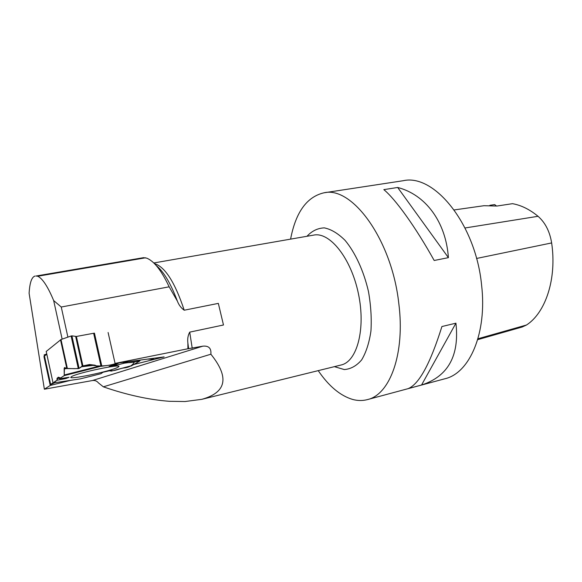 <?xml version="1.0" encoding="UTF-8"?>
<svg xmlns="http://www.w3.org/2000/svg" width="582" height="582" viewBox="0 0 582 582"><rect width="100%" height="100%" fill="white"/><g stroke="black" fill="none" stroke-linecap="round" stroke-linejoin="round"><path stroke-width="0.87" d="M67.396 368.595L78.308 368.617L71.106 336.01L61.008 339.532L67.396 368.595L64.486 367.555L64.202 375.637L59.364 378.758L58.396 377.143L57.036 378.358L56.992 380.286C57.683 377.543 58.826 376.801 60.419 378.074L64.238 375.601L64.158 368.348L71.964 368.602C77.391 368.893 80.52 368.261 81.349 366.711C84.965 364.965 89.992 364.696 96.43 365.896C104.484 366.194 111.22 365.3 116.618 363.212L116.022 364.296L101.028 366.333L93.637 333.268L76.395 336.461L71.913 335.858L79.116 368.45L82.208 366.034L89.577 364.528L94.888 365.176L97.689 366.485L101.028 366.333M124.09 363.212L122.984 362.368C129.291 363.146 135.104 362.375 140.415 360.047L139.593 361.131L124.09 363.212L112.559 366.187L109.103 366.449L116.022 364.296M46.211 351.463L61.008 339.532M61.634 378.409L66.115 378.46L56.992 380.286L53.537 382.912L80.294 378.882L100.948 373.702L103.007 372.247L109.38 370.785L111.402 371.083L131.896 365.591M101.828 366.194L94.444 333.151L93.637 333.268M100.948 373.702L80.294 378.882M152.95 359.254L147.624 359.094C150.221 359.174 155.139 359.56 152.833 358.403L153.495 359.087L153.321 358.337L153.502 359.13L152.95 359.254M46.742 353.972L44.232 354.853L50.67 384.462L53.02 382.781L50.663 384.564L54.737 382.73M56.992 380.286C54.897 381.414 53.791 382.279 53.69 382.891L53.537 382.912M54.715 382.745L50.67 384.462M117.899 367.249L118.43 366.915C124.766 362.877 75.471 373.178 71.288 376.823C65.373 380.759 111.497 371.214 117.899 367.249M119.084 362.884L112.559 366.187M59.364 378.758L69.076 377.274L66.115 378.46M57.036 378.358L59.138 378.38M79.116 368.45L78.308 368.617M71.106 336.01L71.913 335.858M145.616 257.79L37.743 276.239L36.048 276.021L143.543 257.666L146.722 258.153C154.077 261.1 161.556 270.652 169.158 286.817L177.372 301.105C178.849 305.004 181.133 308.038 184.218 310.213L218.337 303.382L223.481 324.989L189.717 332.133C187.957 335.327 187.346 338.979 187.884 343.096L187.913 348.764L202.863 346.166C208.734 345.606 211.404 348.291 210.88 354.212C229.57 377.398 226.543 392.443 201.823 399.332L341.11 364.994C357.093 361.618 365.918 328.881 358.388 293.539C351.055 258.161 329.805 231.738 313.814 235.084L153.779 262.962M67.898 337.131L61.256 307.02L53.668 300.559C47.862 286.642 42.559 278.531 37.743 276.239M61.256 307.02L169.158 286.817M143.543 257.666L36.048 276.021M44.399 356.133L43.934 356.504L50.234 385.451L44.37 389.213L29.1 293.248L29.26 291.16C30.002 281.877 31.959 276.836 35.124 276.035M46.8 354.22L44.698 355.893M53.668 300.559L62.15 339.131M44.37 389.213L92.371 380.548C94.837 380.177 96.867 380.963 98.46 382.912L103.349 386.834C126.898 394.931 148.876 399.747 169.267 401.296L185.025 401.529L201.823 399.332M108.106 332.504L115.069 363.415L164.117 356.904L133.751 364.514M70.582 380.352L50.234 385.451M115.069 363.415L187.913 348.764M290.593 239.129C295.714 212.255 306.83 196.811 323.956 192.809C352.095 185.84 391.781 239.66 398.772 303.229C405.298 353.601 389.925 394.727 367.402 399.608C362.622 400.867 357.704 400.809 352.648 399.448C340.252 395.738 328.772 386.135 318.216 370.632M323.956 192.809L403.253 180.711C434.223 173.487 475.734 224.23 481.583 284.991C487.279 333.144 469.543 373.237 444.866 378.773L367.402 399.608M434.187 260.489L448.402 257.644C445.841 221.335 425.187 194.534 397.673 187.469L383.836 189.63C395.491 199.168 415.57 227.024 434.187 260.489M408.28 388.58L421.557 385.015C448.082 376.401 459.54 355.791 455.932 323.177L441.913 326.531C430.382 363.343 419.178 384.025 408.28 388.58M454.207 209.935L483.991 205.708L496.933 206.035L512.495 203.678C521.159 205.213 529.678 209.418 538.044 216.293C545.247 222.6 549.779 231.483 551.641 242.934C556.974 278.589 545.654 312.643 526.535 324.989L522.258 326.982L477.677 339.67M489.84 205.308L494.685 204.602L496.395 205.933M448.402 257.644L397.673 187.469M421.557 385.015L455.932 323.177M103.349 386.834L210.88 354.212M223.481 324.989L218.337 303.382M44.458 356.373L43.934 356.504M109.707 370.203C114.087 371.862 119.114 368.486 123.77 367.984C129.168 367.46 132.725 365.409 134.449 361.822M66.821 368.53L60.499 339.764M46.196 351.382L53.042 382.832L46.182 351.39M75.682 336.527L82.208 366.034M76.395 336.461L82.899 365.816M64.34 374.975L97.689 366.485M94.888 365.176L81.196 366.827M66.886 368.552L64.144 368.886M64.202 375.637L99.609 366.616M139.593 361.131L131.052 366.078M156.092 265.392C163.622 271.488 170.715 283.39 177.372 301.105M184.218 310.213C174.949 282.335 164.997 266.774 154.375 263.544M192.227 348.298L189.717 332.133M187.884 343.096L188.648 348.793M92.371 380.548L202.863 346.166M526.535 324.989L477.946 338.76M551.641 242.934L476.549 258.466M538.044 216.293L465.047 227.977M334.374 366.653L344.297 369.563C350.779 369.068 356.555 365.852 361.64 359.909C366.107 352.445 369.206 342.849 370.93 331.129C371.716 318.514 370.894 305.281 368.45 291.429C363.692 270.87 355.26 252.603 345.082 240.373C338.113 233.447 331.194 229.279 324.334 227.882C317.757 228.115 311.974 230.909 306.976 236.277M118.211 366.187L118.43 366.915M80.171 378.904L53.602 382.912M44.137 354.896L50.583 384.542"/></g></svg>
